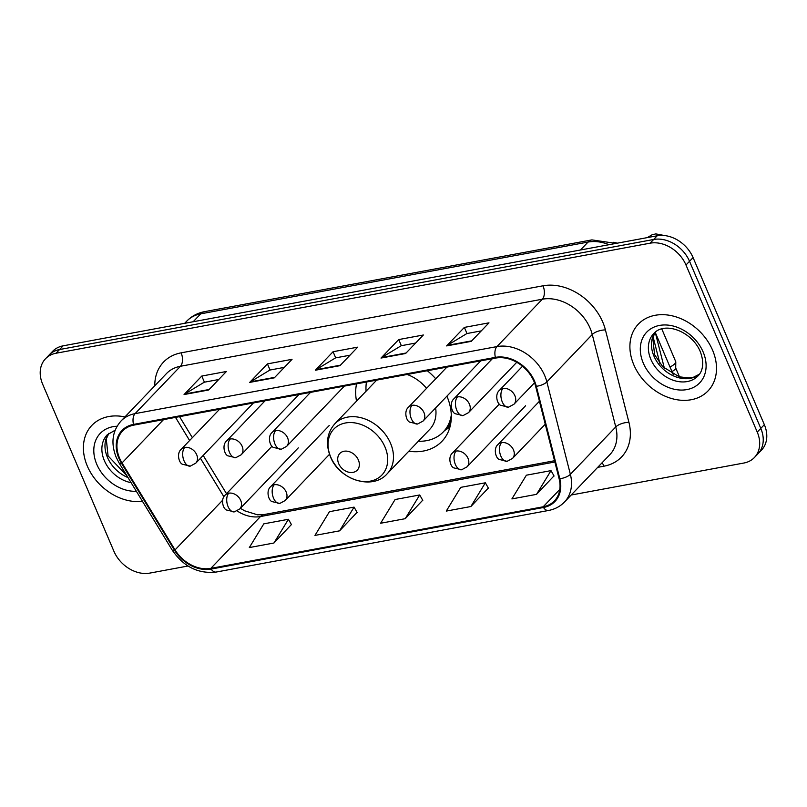 <?xml version="1.0" encoding="UTF-8"?>
<svg xmlns="http://www.w3.org/2000/svg" width="807" height="807" viewBox="0 0 807 807"><rect width="100%" height="100%" fill="white"/><g stroke="black" fill="none" stroke-linecap="round" stroke-linejoin="round"><path stroke-width="1.21" d="M408.786 451.224A53.282 41.056 -136.2 0 0 441.974 441.298A53.282 41.056 -136.2 0 0 446.987 396.378A53.282 41.056 -136.2 0 0 446.896 396.176M435.73 378.765A53.282 41.056 -136.2 0 0 427.286 370.746M356.563 383.85A53.282 41.056 -136.2 0 0 356.523 401.16M571.174 495.024L743.893 463.026A30.162 23.242 -136.2 0 0 754.414 457.508L761.505 450.104A30.162 23.242 -136.2 0 0 764.35 424.684L693.082 257.594A30.162 23.242 -136.2 0 0 657.211 235.775L63.107 345.84A30.162 23.242 -136.2 0 0 52.586 351.368L49.045 355.07A30.162 23.242 -136.2 0 1 59.567 349.542A30.162 23.242 -136.2 0 0 49.045 355.07L45.495 358.762A30.162 23.242 -136.2 0 0 42.65 384.193L113.918 551.272A30.162 23.242 -136.2 0 0 149.789 573.101L188.021 566.01M754.414 457.508A30.162 23.242 -136.2 0 0 757.248 432.088L685.98 264.999A30.162 23.242 -136.2 0 0 650.119 243.179L653.66 239.477L59.567 349.542L653.66 239.477A30.162 23.242 -136.2 0 1 689.531 261.297A30.162 23.242 -136.2 0 0 653.66 239.477L657.211 235.775M757.248 432.088L760.799 428.386L689.531 261.297L760.799 428.386A30.162 23.242 -136.2 0 1 757.955 453.806A30.162 23.242 -136.2 0 0 760.799 428.386L764.35 424.684M87.317 466.063A48.249 37.183 -136.2 0 0 142.476 501.318A48.249 37.183 -136.2 0 1 87.317 466.063A48.249 37.183 -136.2 0 1 91.857 425.38A48.249 37.183 -136.2 0 0 87.317 466.063M633.818 364.814A48.249 37.183 -136.2 0 0 708.052 390.891A48.249 37.183 -136.2 0 0 712.591 350.218A48.249 37.183 -136.2 0 0 638.357 324.132A48.249 37.183 -136.2 0 0 633.818 364.814A48.249 37.183 -136.2 0 0 708.052 390.891A48.249 37.183 -136.2 0 0 712.591 350.218A48.249 37.183 -136.2 0 0 638.357 324.132A48.249 37.183 -136.2 0 0 633.818 364.814M119.547 458.124A32.169 24.785 43.8 0 1 122.573 431.009A32.169 24.785 43.8 0 1 133.801 425.118L495.68 358.076A32.169 24.785 43.8 0 1 535.626 386.311L559.12 478.743A32.169 24.785 43.8 0 1 554.409 500.905A32.169 24.785 43.8 0 1 543.182 506.786L210.829 568.37A32.169 24.785 43.8 0 1 175.048 549.9L122.028 462.936A32.169 24.785 43.8 0 1 119.547 458.124M118.891 458.245A32.976 25.41 -136.2 0 0 121.433 463.178L174.453 550.142A32.976 25.41 -136.2 0 0 211.131 569.066L543.484 507.492A32.976 25.41 -136.2 0 0 559.826 478.743L536.322 386.311A32.976 25.41 -136.2 0 0 495.377 357.37L133.508 424.411A32.976 25.41 -136.2 0 0 118.891 458.245M471.258 341.351L488.981 322.84L464.368 327.4L446.634 345.91L471.258 341.351M481.275 330.89L466.86 333.553L447.3 345.376A8.04 4.479 79.5 0 0 446.634 345.91M466.981 333.533L464.368 327.4M405.608 353.506L423.342 335.006L398.719 339.565L380.995 358.066L405.608 353.506M415.625 343.046L401.22 345.719L381.65 357.531A8.04 4.479 79.5 0 0 380.995 358.066M401.341 345.699L398.719 339.565M208.67 389.993L226.404 371.492L201.78 376.052L184.057 394.552L208.67 389.993M218.697 379.532L204.282 382.205L184.712 394.018A8.04 4.479 79.5 0 0 184.057 394.552M204.403 382.185L201.78 376.052M274.319 377.837L292.043 359.327L267.43 363.886L249.696 382.397L274.319 377.837M284.336 367.377L269.921 370.04L250.362 381.862A8.04 4.479 79.5 0 0 249.696 382.397M270.042 370.02L267.43 363.886M339.959 365.672L357.693 347.161L333.079 351.721L315.345 370.231L339.959 365.672M349.986 355.211L335.571 357.884L316.011 369.697A8.04 4.479 79.5 0 0 315.345 370.231M335.692 357.854L333.079 351.721M124.934 416.926A48.249 37.183 -136.2 0 0 91.857 425.38A48.249 37.183 -136.2 0 1 124.934 416.926M650.119 243.179L56.016 353.244A30.162 23.242 -136.2 0 0 45.495 358.762M536.524 494.358L551.01 470.632L526.386 475.192L511.9 498.918L536.524 494.358L553.995 475.898M339.586 530.845L354.071 507.119L329.448 511.678L314.962 535.404L339.586 530.845L357.057 512.384M273.936 543.01L288.422 519.284L263.808 523.844L249.323 547.57L273.936 543.01L291.418 524.55M470.874 506.524L485.36 482.798L460.747 487.357L446.261 511.083L470.874 506.524L488.356 488.064M405.225 518.689L419.711 494.963L395.097 499.523L380.611 523.249L405.225 518.689L422.707 500.229M419.711 494.963L422.787 500.36M354.071 507.119L357.138 512.526M288.422 519.284L291.488 524.691M485.36 482.798L488.427 488.205M551.01 470.632L554.076 476.039M358.379 459.99A12.065 9.291 -136.2 0 0 344.034 451.254A12.065 9.291 -136.2 0 0 338.688 463.632A12.065 9.291 -136.2 0 0 353.032 472.367A12.065 9.291 -136.2 0 0 358.379 459.99M426.55 388.349A36.194 27.882 -136.2 0 0 407.132 374.478M366.459 382.014A47.754 36.789 -136.2 0 0 366.085 391.183M418.349 441.247A47.754 36.789 -136.2 0 0 443.295 431.916L445.071 430.07A47.754 36.789 -136.2 0 0 451.123 420.568M443.295 431.916A47.754 36.789 -136.2 0 0 451.295 415.04M387.138 473.83A36.194 27.882 -136.2 0 0 390.548 443.315A36.194 27.882 -136.2 0 0 334.875 423.756C326.896 432.915 325.413 443.89 330.426 456.691C339.303 479.913 372.552 490.565 387.138 473.83L429.637 429.475A36.194 27.882 -136.2 0 0 435.629 407.938M661.78 328.923L675.711 361.597A9.048 2.794 156.9 0 1 675.792 361.98A9.048 2.794 156.9 0 1 674.783 363.775A9.048 2.794 156.9 0 1 670.012 367.014M675.792 361.98L675.701 368.133A6.537 2.018 156.9 0 1 674.975 369.435A6.537 2.018 156.9 0 1 671.949 371.563M609.013 244.703A40.209 30.979 -136.2 0 0 588.051 242.07L200.741 313.832A40.209 30.979 -136.2 0 0 186.71 321.186C191.622 316.162 197.574 312.975 204.575 311.653L591.894 239.891A20.104 11.207 -100.5 0 0 588.051 242.07L580.465 249.999M193.155 321.751L200.741 313.832A20.104 11.207 -100.5 0 1 204.575 311.653M63.107 345.84L56.016 353.244M693.082 257.594L685.98 264.999M659.874 363.483L653.065 336.701M154.773 385.776A50.266 38.726 43.8 0 1 181.131 352.841L543.01 285.799A10.057 5.609 -100.5 0 1 542.324 299.215L180.455 366.267A40.209 30.979 -136.2 0 0 166.424 373.621L121.03 421.002A40.209 30.979 43.8 0 1 135.062 413.638A10.057 5.609 79.5 0 0 133.508 424.411M543.01 285.799A50.266 38.726 43.8 0 1 602.789 322.164A50.266 38.726 43.8 0 1 605.421 329.922L628.925 422.354A50.266 38.726 43.8 0 1 604.019 466.174L597.705 467.344M590.149 328.318A40.209 30.979 -136.2 0 0 542.324 299.215L496.93 346.596A40.209 30.979 43.8 0 1 546.864 381.893L570.367 474.324A40.209 30.979 43.8 0 1 564.476 502.025L609.86 454.644A40.209 30.979 -136.2 0 0 615.761 426.943L592.257 334.512A40.209 30.979 -136.2 0 0 590.149 328.318M121.03 421.002C112.264 431.069 110.65 443.184 116.198 457.327L119.194 463.127A10.057 2.088 -31.4 0 0 121.433 463.178M119.194 463.127L172.204 550.092C183.552 566.706 198.209 574.029 216.165 572.052A10.057 5.609 -100.5 0 1 211.131 569.066M543.484 507.492A10.057 5.609 79.5 0 0 548.518 510.478C554.853 509.267 560.179 506.453 564.476 502.025M559.826 478.743A10.057 4.035 -14.3 0 0 570.367 474.324L615.761 426.943A10.057 4.035 165.7 0 1 628.925 422.354M172.204 550.092A10.057 2.088 -31.4 0 0 174.453 550.142M536.322 386.311A10.057 4.035 -14.3 0 0 546.864 381.893L592.257 334.512A10.057 4.035 165.7 0 1 605.421 329.922M495.377 357.37A10.057 5.609 -100.5 0 1 496.93 346.596L135.062 413.638L180.455 366.267A10.057 5.609 -100.5 0 0 181.131 352.841M601.992 462.865A10.057 5.609 -100.5 0 1 604.019 466.174M543.182 506.786L559.806 489.435M122.028 462.936L163.539 419.61M175.048 549.9L222.611 500.259M175.502 417.39L189.615 440.531M200.439 458.285L223.902 496.779M237.107 510.922A32.169 24.785 -136.2 0 0 260.479 516.541L554.863 461.997M210.829 568.37L260.479 516.541A18.097 10.088 -100.5 0 1 263.929 514.584L554.55 460.736M340.443 365.168L316.011 369.697M274.794 377.333L250.362 381.862M209.154 389.488L184.712 394.018M406.092 353.002L381.65 357.531M471.732 340.847L447.3 345.376M108.844 433.329A30.636 23.605 -136.2 0 0 107.452 457.377A30.636 23.605 -136.2 0 0 128 477.583M115.139 430.212L107.24 434.791A30.636 23.605 -136.2 0 0 104.355 460.626A30.636 23.605 -136.2 0 0 131.107 482.677M117.076 426.237A36.668 28.255 -136.2 0 0 96.769 464.307A36.668 28.255 -136.2 0 0 136.363 491.292M385.01 447.038A33.248 25.612 -136.2 0 0 345.467 422.979A33.248 25.612 -136.2 0 0 330.739 457.085A33.248 25.612 -136.2 0 0 370.282 481.143A33.248 25.612 -136.2 0 0 385.01 447.038M444.738 430.424A48.198 37.142 -136.2 0 0 450.467 424.875M655.345 332.08A30.636 23.605 -136.2 0 0 653.952 356.129A30.636 23.605 -136.2 0 0 699.376 374.266M650.856 359.367A30.636 23.605 -136.2 0 0 697.994 375.931C701.122 372.965 705.479 365.329 700.254 351.559C692.103 331.738 664.907 320.934 653.741 333.543A30.636 23.605 -136.2 0 0 650.856 359.367M703.139 351.963A36.668 28.255 -136.2 0 0 659.521 325.433A36.668 28.255 -136.2 0 0 643.27 363.059A36.668 28.255 -136.2 0 0 686.888 389.589A36.668 28.255 -136.2 0 0 703.139 351.963M184.732 447.441A10.057 7.747 -136.2 0 0 181.222 449.287C176.37 453.272 178.942 462.956 182.402 464.247L190.311 466.123A10.057 5.609 -100.5 0 1 184.046 460.868A10.057 5.609 79.5 0 1 184.732 447.441A10.057 7.747 -136.2 0 1 196.686 454.714A10.057 7.747 -136.2 0 1 195.738 463.198L190.311 466.123M230.187 439.018A10.057 7.747 -136.2 0 0 226.676 440.864C221.824 444.849 224.396 454.533 227.856 455.824L235.765 457.7A10.057 5.609 -100.5 0 1 229.501 452.445A10.057 5.609 79.5 0 1 230.187 439.018A10.057 7.747 -136.2 0 1 242.14 446.291A10.057 7.747 -136.2 0 1 241.192 454.775L235.765 457.7M275.651 430.595A10.057 7.747 -136.2 0 0 272.141 432.441C267.288 436.426 269.861 446.11 273.321 447.401L281.229 449.277A10.057 5.609 -100.5 0 1 274.965 444.021A10.057 5.609 79.5 0 1 275.651 430.595A10.057 7.747 -136.2 0 1 287.605 437.878A10.057 7.747 -136.2 0 1 286.656 446.352L281.229 449.277M412.024 405.336A10.057 7.747 -136.2 0 0 408.513 407.172C403.671 411.156 406.244 420.84 409.694 422.132L417.612 424.008A10.057 5.609 -100.5 0 1 411.348 418.752A10.057 5.609 79.5 0 1 412.024 405.336A10.057 7.747 -136.2 0 1 423.988 412.609A10.057 7.747 -136.2 0 1 423.039 421.083L417.612 424.008M457.488 396.913A10.057 7.747 -136.2 0 0 453.978 398.749C449.126 402.733 451.698 412.417 455.158 413.709L463.067 415.585A10.057 5.609 -100.5 0 1 456.802 410.329A10.057 5.609 79.5 0 1 457.488 396.913A10.057 7.747 -136.2 0 1 469.442 404.186A10.057 7.747 -136.2 0 1 468.494 412.659L463.067 415.585M502.943 388.49A10.057 7.747 -136.2 0 0 499.442 390.326C494.59 394.31 497.162 403.994 500.612 405.285L508.531 407.172A10.057 5.609 -100.5 0 1 502.267 401.906A10.057 5.609 79.5 0 1 502.943 388.49A10.057 7.747 -136.2 0 1 514.906 395.763A10.057 7.747 -136.2 0 1 513.958 404.236L508.531 407.172M649.897 237.127A9.048 6.97 -136.2 0 0 649.544 237.167A9.048 6.97 -136.2 0 0 648.283 237.429M228.764 493.188A10.057 7.747 -136.2 0 0 225.254 495.024C220.402 499.008 222.974 508.692 226.434 509.984L234.343 511.86A10.057 5.609 -100.5 0 1 228.078 506.604A10.057 5.609 79.5 0 1 228.764 493.188A10.057 7.747 -136.2 0 1 240.718 500.461A10.057 7.747 -136.2 0 1 239.77 508.935L234.343 511.86M274.219 484.765A10.057 7.747 -136.2 0 0 270.718 486.601C265.866 490.585 268.438 500.269 271.888 501.561L279.807 503.437A10.057 5.609 -100.5 0 1 273.543 498.181A10.057 5.609 79.5 0 1 274.219 484.765A10.057 7.747 -136.2 0 1 286.182 492.038A10.057 7.747 -136.2 0 1 285.234 500.511L279.807 503.437M456.066 451.073A10.057 7.747 -136.2 0 0 452.556 452.909C447.703 456.903 450.276 466.577 453.736 467.868L461.644 469.755A10.057 5.609 -100.5 0 1 455.38 464.489A10.057 5.609 79.5 0 1 456.066 451.073A10.057 7.747 -136.2 0 1 468.02 458.346A10.057 7.747 -136.2 0 1 467.071 466.819L461.644 469.755M501.52 442.65A10.057 7.747 -136.2 0 0 498.01 444.486C493.158 448.48 495.73 458.154 499.19 459.445L507.099 461.332A10.057 5.609 -100.5 0 1 500.844 456.066A10.057 5.609 79.5 0 1 501.52 442.65A10.057 7.747 -136.2 0 1 513.474 449.923A10.057 7.747 -136.2 0 1 512.536 458.396L507.099 461.332M186.71 321.186L184.662 323.325M655.234 332.272L664.393 368.295M615.993 243.411L591.894 239.891M216.165 572.052L548.518 510.478M240.385 508.289L244.531 510.77L257.494 514.805L263.929 514.584M179.547 416.644L192.359 437.656M203.182 455.42L226.525 493.692M108.905 433.278L106.272 438.958L108.077 455.925L126.881 475.737M376.677 380.127L334.875 423.756M444.617 430.545L449.933 427.064M655.405 332.03L652.772 337.709L654.578 354.677L662.799 366.771L679.282 376.819L689.188 377.958L693.637 377.151L699.427 374.206M219.595 409.23L181.222 449.287M253.448 402.955L195.738 463.198M265.059 400.807L226.676 440.864M298.913 394.532L241.192 454.775M310.513 392.384L272.141 432.441M344.367 386.109L286.656 446.352M446.896 367.114L408.513 407.172M480.75 360.84L423.039 421.083M492.361 358.691L453.978 398.749M679.504 376.879L675.711 367.982M617.335 243.159L613.502 242.312M516.752 362.282L468.494 412.659M664.807 235.583L655.788 233.899L652.066 234.787L647.264 237.621M522.502 366.257L499.442 390.326M534.506 382.78L513.958 404.236M272.009 446.221L225.254 495.024M298.287 447.855L239.77 508.935M329.226 425.521L270.718 486.601M329.498 454.301L285.234 500.511M499.311 404.105L452.556 452.909M525.589 405.739L467.071 466.819M539.429 401.261L498.01 444.486M655.314 332.555L673.139 374.367M545.26 424.23L512.536 458.396"/></g></svg>
